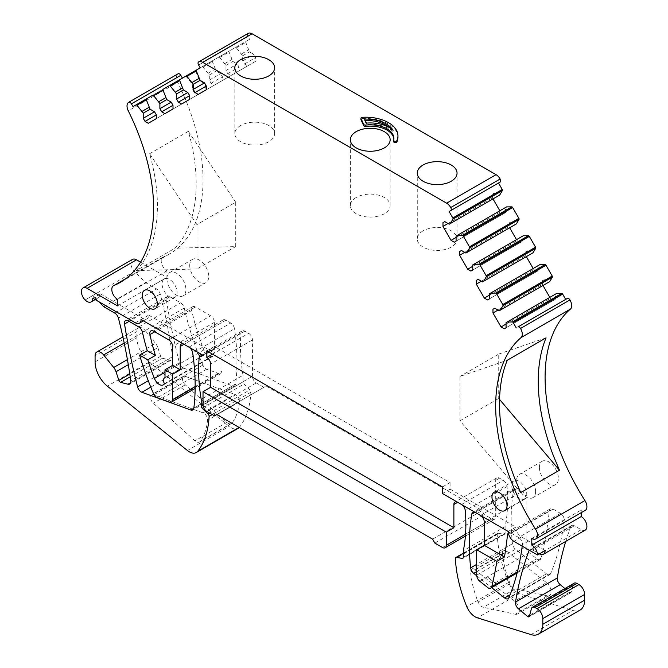 <?xml version="1.0" encoding="UTF-8"?>
<svg xmlns="http://www.w3.org/2000/svg" width="668" height="668" viewBox="0 0 668 668"><rect width="100%" height="100%" fill="white"/><g stroke="black" fill="none" stroke-linecap="round" stroke-linejoin="round"><path stroke-width="0.5" stroke-dasharray="3.34 2.5" d="M235.712 202.212L235.712 246.592L174.966 248.22A161.79 93.411 -120 0 0 180.719 241.231A161.79 93.411 -120 0 0 188.376 131.346L235.712 202.212L196.943 224.598L196.943 268.97L235.712 246.592M196.943 268.97L136.205 270.607L174.966 248.22M136.205 270.598A161.79 93.411 -120 0 0 141.95 263.609A161.79 93.411 -120 0 0 149.607 153.732L196.943 224.598M149.607 153.732L188.376 131.346M140.564 262.157L166.916 277.37L166.916 270.782A8.066 4.651 -120 0 1 161.648 263.685A8.066 4.651 -120 0 1 162.883 257.222A8.066 4.651 -120 0 1 163.201 257.063A161.79 93.411 -120 0 0 169.522 253.949A161.79 93.411 -120 0 0 177.688 82.339L128.281 110.863M198.262 94.422L247.669 65.89L244.446 64.028L242.634 60.888L242.634 55.77L236.347 47.837A1.077 0.618 -120 0 0 235.47 47.486L229.233 51.085A1.077 0.618 -120 0 0 229.091 52.029L232.823 61.431L237.257 63.994L239.069 67.134L239.069 70.858L231.003 75.509L227.78 73.647L225.968 70.507L225.968 65.389L219.689 57.456A1.077 0.618 -120 0 0 218.803 57.106L212.574 60.713A1.077 0.618 -120 0 0 212.432 61.648L216.156 71.05L220.59 73.614L222.411 76.753L222.411 80.477L214.344 85.137L211.121 83.275L209.301 80.127L209.301 75.008L203.022 67.076A1.077 0.618 -120 0 0 202.145 66.733L195.908 70.332A1.077 0.618 -120 0 0 195.766 71.267L199.498 80.669L203.932 83.233L205.744 86.372L205.744 90.097L197.678 94.756L194.455 92.894L192.643 89.746L192.643 84.627L186.364 76.703A1.077 0.618 -120 0 0 185.479 76.352L133.016 106.638M247.669 65.89L255.735 61.239L255.735 57.515L253.915 54.367L249.481 51.812L245.757 42.41A1.077 0.618 -120 0 1 245.899 41.466L249.615 39.32L248.003 36.523L198.596 65.055M247.987 33.433A2.689 1.553 -120 0 0 248.003 36.523M450.716 210.604L500.115 182.08M492.992 198.914L492.391 197.87L492.391 194.146L494.203 193.094L498.637 195.657L499.714 195.039M456.077 237.449L500.449 211.831L499.848 210.787M500.449 211.831L503.68 213.693L505.492 212.649L505.492 207.531L506.569 206.905M509.659 227.78L509.049 226.728L509.049 223.003L510.87 221.96L515.304 224.523L516.372 223.897M472.744 266.315L517.115 240.697L516.514 239.645M517.115 240.697L520.339 242.559L522.151 241.507L522.151 236.389L523.228 235.771M526.317 256.637L525.716 255.594L525.716 251.869L527.528 250.817L531.962 253.381L533.039 252.763M489.41 295.173L533.782 269.555L533.173 268.511M533.782 269.555L537.005 271.417L538.817 270.373L538.817 265.254L539.894 264.628M542.984 285.503L542.383 284.451L542.383 280.727L544.195 279.683L548.628 282.238L549.706 281.62M506.068 324.038L550.44 298.421L549.839 297.369M550.44 298.421L553.663 300.283L555.484 299.231L555.484 294.112L556.553 293.494M565.696 299.389L567.307 298.462M581.21 512.698L581.21 509.976A8.066 4.651 -120 0 0 585.235 510.377M565.754 541.372A430.017 248.271 -120 0 1 570.789 526.618A5.377 3.106 -120 0 1 571.674 525.507A5.377 3.106 -120 0 1 574.363 525.774L581.21 529.724A8.066 4.651 -120 0 0 585.235 530.125M564.877 588.541L569.412 592.324A2.146 1.244 -120 0 0 570.814 592.666A2.146 1.244 -120 0 0 571.207 592.107L573.236 584.55L531.427 608.69M574.213 583.156A5.377 3.106 -120 0 0 573.236 584.55M463.308 553.421L498.219 533.264A2.146 1.244 -120 0 0 497.652 533.348A2.146 1.244 -120 0 0 497.209 534.433A107.506 62.066 -120 0 0 508.582 582.488A13.978 8.066 -120 0 0 519.178 593.693L572.818 610.46A21.501 12.416 -120 0 0 580.175 610.009M498.219 533.264L504.098 534.266A2.146 1.244 -120 0 0 504.666 534.175A2.146 1.244 -120 0 0 505.117 533.189L505.117 526.609A161.255 93.102 -120 0 0 507.07 486.471A5.377 3.106 -120 0 0 503.288 480.35L499.489 478.154A5.377 3.106 -120 0 0 496.8 477.887A5.377 3.106 -120 0 0 495.689 480.35L495.689 516.781L465.546 534.183M203.022 404.866L252.437 376.334A5.377 3.106 -120 0 0 256.236 382.923L263.835 387.306L266.114 385.995L482.004 510.636L484.283 514.585L491.89 518.969A5.377 3.106 -120 0 0 494.579 519.236A5.377 3.106 -120 0 0 495.689 516.781M252.437 376.334L252.437 339.912A5.377 3.106 -120 0 0 248.63 333.324L244.83 331.136A5.377 3.106 -120 0 0 242.142 330.869A5.377 3.106 -120 0 0 241.048 332.889A161.255 93.102 -120 0 0 243.01 375.282L243.01 381.871A2.146 1.244 -120 0 0 244.02 384.108L249.899 389.895L209.694 413.108M239.219 427.52A13.978 8.066 -120 0 0 239.536 427.153A107.506 62.066 -120 0 0 250.909 392.233A2.146 1.244 -120 0 0 249.899 389.895M95.081 361.856L136.89 337.716A21.501 12.416 -120 0 0 149.173 362.039L229.249 426.376A13.978 8.066 -120 0 0 238.134 428.38M136.89 337.716L136.89 331.57L95.081 355.71M124.215 343.06L145.44 330.81A8.066 4.651 -120 0 0 138.56 327.879A8.066 4.651 -120 0 0 136.89 331.57M145.44 330.81L155.527 343.352L127.413 359.584M128.298 364.67L157.84 347.611A8.066 4.651 -120 0 0 155.527 343.352M157.84 347.611L160.671 356.236A2.146 1.244 -120 0 0 162.458 358.223L169.839 360.094A5.377 3.106 -120 0 0 171.501 359.927A5.377 3.106 -120 0 0 172.561 356.695A430.017 248.271 -120 0 0 160.245 294.029A5.377 3.106 -120 0 0 156.654 289.002L145.632 282.639L134.51 271.408L85.095 299.94M132.481 259.418A8.066 4.651 -120 0 0 134.51 271.408M128.732 102.287L178.097 73.789A8.066 4.651 -120 0 0 178.097 73.789A8.066 4.651 -120 0 0 177.688 82.339M476.685 575.148L526.092 546.624L526.092 497.91A5.377 3.106 -120 0 0 522.293 491.322L517.366 488.475A5.377 3.106 -120 0 0 514.677 488.216A5.377 3.106 -120 0 0 513.625 489.92A215.004 124.139 -120 0 0 512.456 543.719A5.377 3.106 -120 0 0 515.521 549.221L546.441 573.829A5.377 3.106 -120 0 0 549.839 574.572A5.377 3.106 -120 0 0 550.691 573.553A322.51 186.205 -120 0 0 564.218 520.489A5.377 3.106 -120 0 0 560.452 513.35L553.079 509.1A5.377 3.106 -120 0 0 550.39 508.832A5.377 3.106 -120 0 0 549.305 510.795L508.665 534.258M526.092 546.624A5.377 3.106 -120 0 0 529.148 552.686L536.755 558.832A5.377 3.106 -120 0 0 540.187 559.617A5.377 3.106 -120 0 0 541.189 558.131A537.523 310.336 -120 0 0 549.305 510.795M150.784 387.139L183.683 368.143A5.377 3.106 -120 0 1 179.391 362.782A537.523 310.336 -120 0 1 166.34 299.857A5.377 3.106 -120 0 1 167.376 296.475A5.377 3.106 -120 0 1 170.064 296.742L180.602 302.821A5.377 3.106 -120 0 1 184.243 308.065A215.004 124.139 -120 0 0 202.888 365.062A5.377 3.106 -120 0 0 206.763 369.204L218.929 373.596A5.377 3.106 -120 0 0 220.916 373.529A5.377 3.106 -120 0 0 222.026 371.074L222.026 322.352L184.017 344.296L225.826 320.164L230.752 323.003A5.377 3.106 -120 0 1 234.493 328.765L192.685 352.904M183.683 368.143L232.589 385.879A5.377 3.106 -120 0 0 234.585 385.812A5.377 3.106 -120 0 0 235.662 383.908A215.004 124.139 -120 0 0 234.493 328.765M225.826 320.164A5.377 3.106 -120 0 0 223.137 319.897A5.377 3.106 -120 0 0 222.026 322.352M213.844 355.192A5.377 3.106 -120 0 1 214.019 349.297A5.377 3.106 -120 0 1 214.428 349.13L214.428 322.352A5.377 3.106 -120 0 0 210.629 315.772L195.423 306.996A5.377 3.106 -120 0 0 192.735 306.729A5.377 3.106 -120 0 0 191.758 310.445A161.255 93.102 -120 0 0 203.832 349.907A8.066 4.651 -120 0 0 212.758 356.328A8.066 4.651 -120 0 0 213.844 355.192L164.437 383.724M539.402 467.408A13.435 7.757 -120 0 0 545.263 480.927A13.435 7.757 -120 0 0 555.617 484.525A13.435 7.757 -120 0 0 558.398 478.38A13.435 7.757 -120 0 0 552.536 464.853A13.435 7.757 -120 0 0 542.182 461.254A13.435 7.757 -120 0 0 539.402 467.408M189.72 265.522A13.435 7.757 -120 0 0 195.582 279.04A13.435 7.757 -120 0 0 205.944 282.639A13.435 7.757 -120 0 0 208.725 276.494A13.435 7.757 -120 0 0 202.855 262.967A13.435 7.757 -120 0 0 192.501 259.368A13.435 7.757 -120 0 0 189.72 265.522M166.916 270.782L117.501 299.314M179.826 79.617L229.233 51.085L179.817 79.617M224.891 63.527L231.746 59.569M225.968 65.389L232.823 61.431M225.968 70.507L237.257 63.994M227.78 73.647L239.069 67.134M189.662 99.382L239.069 70.858M181.596 104.041L231.003 75.509M163.159 89.236L212.574 60.713L163.159 89.236M208.232 73.146L215.079 69.188M209.301 75.008L216.156 71.05M209.301 80.127L220.59 73.614M211.121 83.275L222.411 76.753M172.995 109.001L222.411 80.477M164.929 113.66L214.344 85.137M163.151 89.245L202.145 66.733L163.151 89.245M146.492 98.856L185.479 76.352M191.566 82.765L198.421 78.807M192.643 84.627L199.498 80.669M192.643 89.746L203.932 83.233M194.455 92.894L205.744 86.372M156.329 118.628L205.744 90.097M148.271 123.279L197.678 94.756M117.501 305.894L166.916 277.37M103.824 306.771L145.632 282.639M85.112 299.949L92.71 295.557L98.747 301.652M203.022 398.37L243.01 375.282M214.428 415.838L263.835 387.306M216.708 414.519L266.114 385.995M432.597 539.159L482.004 510.636M434.876 543.109L484.283 514.585M505.117 526.609L463.308 550.749M574.363 525.774L532.555 549.914A5.377 3.106 -120 0 0 529.866 549.647A5.377 3.106 -120 0 0 529.265 550.207M532.555 549.914L539.402 553.864L581.21 529.724M531.795 538.5L581.21 509.976M506.068 322.636L555.484 294.112M506.068 327.763L555.484 299.231M504.256 328.806L553.663 300.283M498.011 310.069L542.383 284.451M544.195 279.683L542.383 280.727M499.213 310.77L548.628 282.238M489.41 293.778L538.817 265.254M489.41 298.897L538.817 270.373M487.59 299.949L537.005 271.417M481.344 281.211L525.716 255.594M527.528 250.817L525.716 251.869M482.555 281.904L531.962 253.381M472.744 264.92L522.151 236.389M472.744 270.039L522.151 241.507M470.932 271.083L520.339 242.559M464.677 252.345L509.049 226.728M510.87 221.96L509.049 223.003M465.888 253.047L515.304 224.523M456.077 236.054L505.492 207.531M456.077 241.173L505.492 212.649M454.265 242.225L503.68 213.693M448.019 223.488L492.391 197.87M494.203 193.094L492.391 194.146M449.23 224.181L498.637 195.657M397.953 137.14A32.248 18.62 0 0 0 362.373 118.62A1.612 0.927 0 0 0 360.987 119.305M393.702 141.583A23.647 13.652 0 0 0 393.911 139.779A23.647 13.652 0 0 0 393.886 139.119M200.208 67.844L249.615 39.32M196.484 69.998L235.47 47.486M241.557 53.908L248.412 49.95M242.634 55.77L249.481 51.812M242.634 60.888L253.915 54.367M244.446 64.028L255.735 57.515M206.32 89.763L255.735 61.239M479.783 581.252L487.389 576.868L494.946 582.972A5.377 3.106 -120 0 0 495.831 583.565L488.225 587.957M553.079 509.1L511.27 533.239A5.377 3.106 -120 0 0 508.582 532.972A5.377 3.106 -120 0 0 508.39 533.106M511.27 533.239L518.644 537.49L560.452 513.35M522.217 546.14A322.51 186.205 -120 0 0 522.409 544.629A5.377 3.106 -120 0 0 518.644 537.49M476.718 575.749L491.656 587.64M535.594 491.539A13.435 7.757 -120 0 0 529.732 478.021A13.435 7.757 -120 0 0 519.378 474.422A13.435 7.757 -120 0 0 516.589 480.568A13.435 7.757 -120 0 0 522.46 494.095A13.435 7.757 -120 0 0 532.813 497.693A13.435 7.757 -120 0 0 535.594 491.539M166.916 278.69A13.435 7.757 60 0 1 169.697 272.536A13.435 7.757 60 0 1 180.051 276.135A13.435 7.757 60 0 1 185.921 289.661A13.435 7.757 60 0 1 183.132 295.807A13.435 7.757 60 0 1 172.778 292.208A13.435 7.757 60 0 1 166.916 278.69M206.821 350.884L214.428 346.492L450.082 482.546L442.475 486.93M442.475 493.518L450.082 489.126L450.082 482.546M450.082 489.126L515.83 527.094A8.066 4.651 -120 0 0 521.533 536.963L545.096 550.574M508.231 531.477L515.83 527.094M92.71 295.557A8.066 4.651 -120 0 0 98.73 297.519A8.066 4.651 -120 0 0 100.4 293.828L92.802 298.22M100.4 293.828L142.969 318.402A8.066 4.651 -120 0 0 147.002 318.803A8.066 4.651 -120 0 0 148.672 315.112L141.073 319.504M212.524 354.174L214.428 353.08L214.428 346.492M148.672 315.112L214.428 353.08M522.852 499.689A10.613 6.129 -120 0 0 524.564 499.196A10.613 6.129 -120 0 0 525.265 488.283A10.613 6.129 -120 0 0 515.654 480.325A10.613 6.129 -120 0 0 513.942 480.81A10.613 6.129 -120 0 0 513.241 491.731A10.613 6.129 -120 0 0 522.852 499.689M173.171 282.589A10.613 6.129 -120 0 0 164.27 278.932A10.613 6.129 -120 0 0 165.973 293.653A10.613 6.129 -120 0 0 174.882 297.318A10.613 6.129 -120 0 0 173.171 282.589M520.698 492.592L459.96 420.823L459.96 376.443L507.296 360.236M499.547 399.406L498.729 398.445L498.729 354.065L459.96 376.443M459.96 420.823L498.729 398.445M546.065 337.849L498.729 354.065M423.094 230.844A19.89 11.481 0 0 0 417.266 238.96A19.89 11.481 0 0 0 429.541 249.573A19.89 11.481 0 0 0 451.217 247.085A19.89 11.481 0 0 0 457.046 238.96A19.89 11.481 0 0 0 444.763 228.356A19.89 11.481 0 0 0 423.094 230.844M356.194 197.494A19.89 11.481 0 0 0 350.374 205.61A19.89 11.481 0 0 0 362.649 216.215A19.89 11.481 0 0 0 384.325 213.727A19.89 11.481 0 0 0 390.145 205.61A19.89 11.481 0 0 0 377.871 194.998A19.89 11.481 0 0 0 356.194 197.494M240.655 125.517A19.89 11.481 0 0 0 234.827 133.633A19.89 11.481 0 0 0 247.102 144.238A19.89 11.481 0 0 0 268.778 141.75A19.89 11.481 0 0 0 274.606 133.633A19.89 11.481 0 0 0 262.324 123.029A19.89 11.481 0 0 0 240.655 125.517M487.389 576.868L495.831 583.565M389.811 127.813A29.025 16.758 0 0 1 393.076 131.579L393.076 130.26M365.212 120.39A29.025 16.758 0 0 0 364.603 120.399L364.603 119.079M393.076 131.579A26.879 15.514 0 0 0 366.473 124.415L366.473 123.096M364.603 120.399L366.473 124.415M214.428 349.13L165.013 377.654M153.682 394.897L185.612 376.46A5.377 3.106 -120 0 0 183.617 376.518A5.377 3.106 -120 0 0 185.27 384.801L226.869 422.385A6.446 3.724 -120 0 0 231.337 423.621A6.446 3.724 -120 0 0 232.005 423.019A75.25 43.445 -120 0 0 239.495 401.777A5.377 3.106 -120 0 0 235.019 394.446L203.089 412.874A5.377 3.106 -120 0 1 207.564 420.205A75.25 43.445 -120 0 1 200.074 441.456A6.446 3.724 -120 0 1 199.406 442.049A6.446 3.724 -120 0 1 194.939 440.822L153.339 403.238A5.377 3.106 -120 0 1 151.686 394.955A5.377 3.106 -120 0 1 153.682 394.897L203.089 412.874M185.612 376.46L235.019 394.446M507.02 551.484A5.377 3.106 -120 0 0 503.639 550.749A5.377 3.106 -120 0 0 502.553 553.663A75.25 43.445 -120 0 0 510.043 583.556A6.446 3.724 -120 0 0 515.287 588.859L483.365 607.295A6.446 3.724 -120 0 1 478.113 601.993A75.25 43.445 -120 0 1 470.623 572.1A5.377 3.106 -120 0 1 471.717 569.178A5.377 3.106 -120 0 1 475.09 569.913L514.585 601.091L546.507 582.655L507.02 551.484L475.09 569.913M546.507 582.655A8.066 4.651 -120 0 1 550.925 589.719A8.066 4.651 -120 0 1 549.514 595.522A8.066 4.651 -120 0 1 547.175 595.798L515.245 614.234L483.365 607.295M515.245 614.234A8.066 4.651 -120 0 0 517.583 613.95A8.066 4.651 -120 0 0 518.994 608.156A8.066 4.651 -120 0 0 514.585 601.091M547.175 595.798L515.287 588.859M163.201 257.063L125.968 278.556M219.689 57.456L229.091 52.029M203.022 67.076L212.432 61.648M186.364 76.703L195.766 71.267M114.846 313.142L156.654 289.002M160.245 294.029L118.436 318.168M172.561 356.695L130.753 380.835M169.839 360.094L130.669 382.706M130.193 376.844L162.458 358.223M160.671 356.236L129.784 374.072M149.173 362.039L107.364 386.171M187.441 450.516L229.249 426.376M239.536 427.153L239.06 427.428M250.909 392.233L212.232 414.569M203.573 407.463L244.02 384.108M243.01 381.871L203.022 404.95M241.048 332.889L202.629 355.067M244.83 331.136L203.022 355.267M206.821 357.464L248.63 333.324M252.437 339.912L210.629 364.052M256.236 382.923L206.821 411.446M442.475 547.501L491.89 518.969M499.489 478.154L495.689 480.35M461.479 504.49L503.288 480.35M507.07 486.471L465.262 510.611M463.308 557.329L505.117 533.189M504.098 534.266L463.216 557.864M497.209 534.433L455.401 558.573M508.582 582.488L466.773 606.627M519.178 593.693L477.37 617.833M531.01 634.6L572.818 610.46M529.398 616.247L571.207 592.107M569.412 592.324L529.657 615.278M570.789 526.618L529.599 550.399M236.347 47.837L245.757 42.41M513.625 489.92L474.873 512.298M512.456 543.719L476.685 564.368M517.366 488.475L475.558 512.615M480.484 515.462L522.293 491.322M526.092 497.91L484.283 522.042M529.148 552.686L479.741 581.218M494.946 582.972L536.755 558.832M541.189 558.131L517.391 571.866M564.218 520.489L522.409 544.629M550.691 573.553L508.882 597.693M546.441 573.829L510.043 594.837M476.685 571.641L515.521 549.221M188.944 347.143L230.752 323.003M235.662 383.908L193.854 408.048M232.589 385.879L193.82 408.257M179.391 362.782L148.271 380.752M166.34 299.857L129.091 321.366M170.064 296.742L128.256 320.882M138.785 326.961L180.602 302.821M184.243 308.065L142.434 332.196M195.423 306.996L153.615 331.136M191.758 310.445L154.767 331.796M168.812 339.912L210.629 315.772M214.428 322.352L172.62 346.492M521.533 536.963L513.934 541.356M135.37 322.794L142.969 318.402M362.373 118.62L362.373 117.309M203.832 349.907L165.013 372.318M202.888 365.062L153.473 393.594M206.763 369.204L157.356 397.736M169.513 402.119L218.929 373.596M195.156 386.588L222.026 371.074M239.495 401.777L207.564 420.205M232.005 423.019L200.074 441.456M226.869 422.385L194.939 440.822M185.27 384.801L153.339 403.238M502.553 553.663L470.623 572.1M510.043 583.556L478.113 601.993M169.522 253.949L120.106 282.472M162.883 257.222L126.11 278.456M171.501 359.927L129.692 384.067M138.56 327.879L122.895 336.923M242.142 330.869L200.333 355M494.579 519.236L465.404 536.087M496.8 477.887L454.991 502.027M504.666 534.175L462.857 558.314M497.652 533.348L463.308 553.179M570.814 592.666L529.006 616.806M571.674 525.507L529.866 549.647M514.677 488.216L472.869 512.348M540.187 559.617L517.124 572.927M550.39 508.832L508.582 532.972M549.839 574.572L508.031 598.712M223.137 319.897L181.329 344.028M234.585 385.812L192.776 409.952M167.376 296.475L125.567 320.615M192.735 306.729L150.926 330.869M542.182 461.254L519.378 474.422M555.617 484.525L532.813 497.693M169.697 272.536L192.501 259.368M183.132 295.807L205.944 282.639M98.73 297.519L95.157 299.581M147.002 318.803L143.428 320.865M524.564 499.196L504.799 510.611M513.942 480.81L494.178 492.224M164.27 278.932L144.505 290.338M174.882 297.318L155.118 308.725M417.266 238.96L417.266 173.129M457.046 238.96L457.046 173.129M350.374 205.61L350.374 139.779M390.145 205.61L390.145 139.779M234.827 133.633L234.827 67.802M274.606 133.633L274.606 67.802M393.911 139.779L393.911 138.46M212.758 356.328L163.343 384.86M214.019 349.297L165.013 377.595M220.916 373.529L195.139 388.409M231.337 423.621L199.406 442.049M183.617 376.518L151.686 394.955M503.639 550.749L471.717 569.178M549.514 595.522L517.583 613.95"/><path stroke-width="1" d="M172.62 374.147L180.218 369.755L172.62 365.363L172.62 346.492A5.377 3.106 -120 0 0 168.812 339.912L153.615 331.136A5.377 3.106 -120 0 0 150.926 330.869A5.377 3.106 -120 0 0 149.949 334.576A161.255 93.102 -120 0 0 155.41 355.426L147.219 350.7L139.612 355.092A215.004 124.139 -120 0 0 153.473 393.594A5.377 3.106 -120 0 0 157.356 397.736L169.513 402.119A5.377 3.106 -120 0 0 171.501 402.061A5.377 3.106 -120 0 0 172.62 399.598L172.62 374.147L165.013 369.755L172.62 365.363M155.41 355.426L147.803 359.818L139.612 355.092M125.968 278.556L113.785 285.595A161.79 93.411 -120 0 0 120.106 282.472A161.79 93.411 -120 0 0 128.281 110.863A8.066 4.651 -120 0 1 128.682 102.313A8.066 4.651 -120 0 1 128.699 102.304A2.689 1.553 -120 0 0 128.699 102.304L128.682 102.313M507.146 322.018L556.553 293.494L561.763 293.436A1.077 0.618 -120 0 1 562.64 294.104L513.233 322.636A1.077 0.618 -120 0 0 512.348 321.959L507.146 322.018L506.068 322.636L506.068 327.763L504.256 328.806L501.033 326.944L492.967 312.983L492.967 309.259L494.779 308.207L499.213 310.77L500.29 310.152L502.946 305.668A1.077 0.618 -120 0 0 502.804 304.566L496.566 293.77A1.077 0.618 -120 0 0 495.689 293.102L490.479 293.16L489.41 293.778L489.41 298.897L487.59 299.949L484.367 298.087L476.301 284.117L476.301 280.393L478.121 279.349L482.555 281.904L483.632 281.286L486.279 276.811A1.077 0.618 -120 0 0 486.137 275.709L479.908 264.912A1.077 0.618 -120 0 0 479.023 264.236L473.821 264.294L472.744 264.92L472.744 270.039L470.932 271.083L467.7 269.221L459.642 255.259L459.642 251.535L461.454 250.483L465.888 253.047L466.965 252.429L469.621 247.945A1.077 0.618 -120 0 0 469.479 246.843L463.241 236.046A1.077 0.618 -120 0 0 462.365 235.378L457.154 235.437L456.077 236.054L456.077 241.173L454.265 242.225L451.042 240.363L442.976 226.394L442.976 222.669L444.796 221.626L449.23 224.181L450.299 223.563L452.954 219.087A1.077 0.618 -120 0 0 452.812 217.985L449.096 211.539L450.708 210.612A2.689 1.553 -120 0 0 450.725 207.539A8.066 4.651 -120 0 0 446.633 203.181L202.663 62.324L252.078 33.801A8.066 4.651 -120 0 0 248.045 33.4A8.066 4.651 -120 0 0 247.987 33.433L198.688 61.89M252.078 33.801L496.048 174.657L446.633 203.181M450.708 210.612L500.115 182.08A2.689 1.553 -120 0 0 500.14 179.016A8.066 4.651 -120 0 0 496.048 174.657M498.503 183.015L502.227 189.462L452.812 217.985M450.299 223.563L499.714 195.039L502.369 190.555A1.077 0.618 -120 0 0 502.227 189.462M499.848 210.787L492.992 198.914M457.154 235.437L506.569 206.905L511.771 206.846L462.365 235.378M463.241 236.046L512.657 207.523A1.077 0.618 -120 0 0 511.771 206.846M512.657 207.523L518.886 218.319L469.479 246.843M466.965 252.429L516.372 223.897L519.028 219.421A1.077 0.618 -120 0 0 518.886 218.319M516.514 239.645L509.659 227.78M473.821 264.294L523.228 235.771L528.438 235.712L479.023 264.236M479.908 264.912L529.315 236.38A1.077 0.618 -120 0 0 528.438 235.712M529.315 236.38L535.552 247.177L486.137 275.709M483.632 281.286L533.039 252.763L535.694 248.279A1.077 0.618 -120 0 0 535.552 247.177M533.173 268.511L526.317 256.637M490.479 293.16L539.894 264.628L545.096 264.57L495.689 293.102M496.566 293.77L545.981 265.246A1.077 0.618 -120 0 0 545.096 264.57M545.981 265.246L552.219 276.043L502.804 304.566M500.29 310.152L549.706 281.62L552.352 277.145A1.077 0.618 -120 0 0 552.219 276.043M549.839 297.369L542.984 285.503M562.64 294.104L565.696 299.389L517.9 326.986A2.689 1.553 -120 0 1 520.539 328.464A8.066 4.651 -120 0 1 521.023 337.616A161.79 93.411 -120 0 0 535.511 529.073A8.066 4.651 -120 0 1 535.828 538.901A8.066 4.651 -120 0 1 531.795 538.5L531.795 545.088A8.066 4.651 -120 0 1 537.498 554.958L513.934 541.356A8.066 4.651 -120 0 1 508.231 531.477L442.475 493.518L442.475 486.93L206.821 350.884L206.821 357.464L212.524 354.174M535.828 538.901L585.235 510.377A8.066 4.651 -120 0 0 584.926 500.549A161.79 93.411 -120 0 1 570.43 309.084A8.066 4.651 -120 0 0 569.954 299.932A2.689 1.553 -120 0 0 567.307 298.462L517.9 326.986M539.402 553.864L539.402 553.864A8.066 4.651 -120 0 0 543.426 554.265L585.235 530.125A8.066 4.651 -120 0 0 586.471 523.662A8.066 4.651 -120 0 0 581.21 516.556L581.21 512.698M565.754 541.372A430.017 248.271 -120 0 0 557.312 577.954A5.377 3.106 -120 0 0 560.235 584.659L564.877 588.541M463.216 557.864L462.289 558.398L456.411 557.404A2.146 1.244 -120 0 0 455.843 557.488A2.146 1.244 -120 0 0 455.401 558.573A107.506 62.066 -120 0 0 455.409 558.799A107.506 62.066 -120 0 0 466.773 606.627A13.978 8.066 -120 0 0 477.219 617.783A13.978 8.066 -120 0 0 477.37 617.833L531.01 634.6A21.501 12.416 -120 0 0 538.366 634.149A21.501 12.416 -120 0 0 542.817 624.304L542.817 618.601A8.066 4.651 -120 0 0 537.114 608.723L535.093 607.554L576.901 583.414A5.377 3.106 -120 0 0 574.213 583.156L532.404 607.287A5.377 3.106 -120 0 0 531.427 608.69L529.398 616.247A2.146 1.244 -120 0 1 529.006 616.806A2.146 1.244 -120 0 1 527.595 616.464L518.426 608.798L560.235 584.659M576.901 583.414L578.931 584.583L537.114 608.723M538.366 634.149L580.175 610.009A21.501 12.416 -120 0 0 584.625 600.165L584.625 594.462A8.066 4.651 -120 0 0 578.931 584.583M129.784 374.072L118.862 380.376L116.032 371.75A8.066 4.651 -120 0 0 113.719 367.492L103.632 354.95A8.066 4.651 -120 0 0 96.751 352.019A8.066 4.651 -120 0 0 95.081 355.71L95.081 361.856A21.501 12.416 -120 0 0 107.364 386.171L187.441 450.516A13.978 8.066 -120 0 0 196.325 452.52L238.134 428.38A13.978 8.066 -120 0 0 239.219 427.52M113.785 285.595A8.066 4.651 -120 0 0 113.477 285.745A8.066 4.651 -120 0 0 112.241 292.208A8.066 4.651 -120 0 0 117.501 299.314L117.501 305.894L87.099 288.342L136.506 259.81A8.066 4.651 -120 0 0 132.481 259.418L83.066 287.941A8.066 4.651 -120 0 0 85.095 299.94L85.112 299.949A8.066 4.651 -120 0 0 91.132 301.911A8.066 4.651 -120 0 0 92.802 298.22L135.37 322.794A8.066 4.651 -120 0 0 139.403 323.195A8.066 4.651 -120 0 0 141.073 319.504L203.022 355.267A5.377 3.106 -120 0 0 200.333 355A5.377 3.106 -120 0 0 199.239 357.029A161.255 93.102 -120 0 0 201.202 399.422L203.022 398.37M136.506 259.81L140.564 262.157M131.404 103.849L180.811 75.317A2.689 1.553 -120 0 0 178.131 73.764A2.689 1.553 -120 0 0 178.114 73.772L128.732 102.287A2.689 1.553 -120 0 1 131.404 103.849L133.016 106.638L152.73 95.257A1.077 0.618 -120 0 1 153.615 95.608L163.017 90.172A1.077 0.618 -120 0 1 163.159 89.236L200.208 67.844L198.596 65.055A2.689 1.553 -120 0 1 198.571 61.965A8.066 4.651 -120 0 1 198.63 61.924A8.066 4.651 -120 0 1 202.663 62.324M180.811 75.317L182.431 78.114M513.233 322.636L516.28 327.921M196.484 69.998A1.077 0.618 -120 0 0 196.342 70.933L200.074 80.335L204.508 82.899L206.32 86.038L206.32 89.763L198.262 94.422L195.031 92.56L193.219 89.412L193.219 84.293L186.94 76.361A1.077 0.618 -120 0 0 186.055 76.018L196.476 69.998L186.055 76.018M179.826 79.617A1.077 0.618 -120 0 0 179.684 80.552L183.408 89.955L187.842 92.518L189.662 95.658L189.662 99.382L181.596 104.041L178.373 102.179L176.561 99.039L176.561 93.912L170.273 85.988A1.077 0.618 -120 0 0 169.396 85.638L179.817 79.617M153.615 95.608L159.894 103.532L159.894 108.659L161.706 111.798L164.929 113.66L172.995 109.001L172.995 105.285L171.183 102.137L166.749 99.582L163.017 90.172M146.492 98.856A1.077 0.618 -120 0 0 146.359 99.799L150.083 109.201L154.517 111.756L156.329 114.904L156.329 118.628L148.271 123.279L145.048 121.417L143.228 118.278L143.228 113.159L136.948 105.227A1.077 0.618 -120 0 0 136.072 104.876M87.099 288.342A8.066 4.651 -120 0 0 83.066 287.941M503.087 511.103A10.613 6.129 -120 0 0 504.799 510.611A10.613 6.129 -120 0 0 505.501 499.689A10.613 6.129 -120 0 0 495.89 491.731A10.613 6.129 -120 0 0 494.178 492.224A10.613 6.129 -120 0 0 493.477 503.146A10.613 6.129 -120 0 0 503.087 511.103M153.406 294.004A10.613 6.129 -120 0 0 144.505 290.338A10.613 6.129 -120 0 0 146.208 305.059A10.613 6.129 -120 0 0 155.118 308.725A10.613 6.129 -120 0 0 153.406 294.004M178.373 102.179L189.662 95.658M176.561 99.039L187.842 92.518M176.561 93.912L183.408 89.955M175.484 92.05L182.339 88.093M161.706 111.798L172.995 105.285M159.894 108.659L171.183 102.137M159.894 103.532L166.749 99.582M158.817 101.67L165.672 97.72M145.048 121.417L156.329 114.904M143.228 118.278L154.517 111.756M143.228 113.159L150.083 109.201M142.159 111.297L149.006 107.339M98.747 301.652L103.824 306.771L114.846 313.142A5.377 3.106 -120 0 1 118.436 318.168A430.017 248.271 -120 0 1 130.753 380.835A5.377 3.106 -120 0 1 129.692 384.067A5.377 3.106 -120 0 1 128.031 384.225L120.649 382.355L130.193 376.844M118.862 380.376A2.146 1.244 -120 0 0 120.649 382.355M196.325 452.52A13.978 8.066 -120 0 0 197.72 451.301A13.978 8.066 -120 0 0 197.728 451.292A107.506 62.066 -120 0 0 209.092 416.59A107.506 62.066 -120 0 0 209.101 416.373A2.146 1.244 -120 0 0 208.09 414.035L202.212 408.248L203.573 407.463M203.022 404.95L201.202 406.002A2.146 1.244 -120 0 0 202.212 408.248M201.202 406.002L201.202 399.422M465.404 536.087L445.164 547.768A5.377 3.106 -120 0 1 442.475 547.501L434.876 543.109L432.597 539.159L216.708 414.519L214.428 415.838L206.821 411.446A5.377 3.106 -120 0 1 203.022 404.866L203.022 391.699L210.629 387.306L210.629 364.052A5.377 3.106 -120 0 0 206.821 357.464M445.164 547.768A5.377 3.106 -120 0 0 446.274 545.305L446.274 532.137L453.881 527.753L453.881 504.49L457.68 502.294A5.377 3.106 -120 0 0 454.991 502.027A5.377 3.106 -120 0 0 453.881 504.49M457.68 502.294L461.479 504.49A5.377 3.106 -120 0 1 465.262 510.611A161.255 93.102 -120 0 1 463.308 550.749L463.308 557.329A2.146 1.244 -120 0 1 462.857 558.314A2.146 1.244 -120 0 1 462.289 558.398M535.093 607.554A5.377 3.106 -120 0 0 532.404 607.287M529.265 550.207A5.377 3.106 -120 0 0 528.981 550.758A430.017 248.271 -120 0 0 515.504 602.085A5.377 3.106 -120 0 0 518.426 608.798M581.21 516.556L531.795 545.088M543.426 554.265A8.066 4.651 -120 0 0 545.096 550.574L537.498 554.958M559.475 470.214L520.706 492.6L514.953 478.964A161.79 93.411 -120 0 1 507.296 360.236L546.065 337.849A161.79 93.411 -120 0 0 553.722 456.578L559.467 470.205L499.547 399.406M569.954 299.932L520.539 328.464M501.033 326.944L506.068 324.038M492.967 312.983L498.011 310.069M492.967 309.259L494.779 308.207M484.367 298.087L489.41 295.173M476.301 284.117L481.344 281.211M476.301 280.393L478.121 279.349M467.7 269.221L472.744 266.315M459.642 255.259L464.677 252.345M459.642 251.535L461.454 250.483M451.042 240.363L456.077 237.449M442.976 226.394L448.019 223.488M442.976 222.669L444.796 221.626M449.096 211.539L450.716 210.604M423.094 165.013A19.89 11.481 0 0 0 417.266 173.129A19.89 11.481 0 0 0 429.541 183.742A19.89 11.481 0 0 0 451.217 181.253A19.89 11.481 0 0 0 457.046 173.129A19.89 11.481 0 0 0 444.763 162.524A19.89 11.481 0 0 0 423.094 165.013M356.194 131.654A19.89 11.481 0 0 0 350.374 139.779A19.89 11.481 0 0 0 362.649 150.383A19.89 11.481 0 0 0 384.325 147.895A19.89 11.481 0 0 0 390.145 139.779A19.89 11.481 0 0 0 377.871 129.166A19.89 11.481 0 0 0 356.194 131.654M240.655 59.677A19.89 11.481 0 0 0 234.827 67.802A19.89 11.481 0 0 0 247.102 78.407A19.89 11.481 0 0 0 268.778 75.918A19.89 11.481 0 0 0 274.606 67.802A19.89 11.481 0 0 0 262.324 57.189A19.89 11.481 0 0 0 240.655 59.677M360.987 119.305A1.612 0.927 0 0 0 360.929 119.547A1.612 0.927 0 0 0 360.987 119.789L360.987 118.47A1.612 0.927 0 0 1 360.929 118.228A1.612 0.927 0 0 1 362.373 117.309A32.248 18.62 0 0 1 397.953 135.829A32.248 18.62 0 0 1 396.859 140.631A1.612 0.927 0 0 1 395.089 141.307A1.612 0.927 0 0 1 393.686 140.389A1.612 0.927 0 0 1 393.702 140.263A23.647 13.652 0 0 0 393.911 138.46A23.647 13.652 0 0 0 365.613 125.075A1.612 0.927 0 0 1 363.734 124.398L360.987 118.47M393.702 140.514L393.702 141.583A1.612 0.927 0 0 0 393.686 141.699A1.612 0.927 0 0 0 395.089 142.626A1.612 0.927 0 0 0 396.859 141.942A32.248 18.62 0 0 0 397.953 137.14L397.953 135.829M393.886 139.119A23.647 13.652 0 0 0 365.613 126.386L365.613 125.075M360.987 119.789L363.734 125.718A1.612 0.927 0 0 0 365.613 126.386M195.031 92.56L206.32 86.038M193.219 89.412L204.508 82.899M193.219 84.293L200.074 80.335M192.142 82.431L198.997 78.473M517.124 572.927L490.771 588.141A5.377 3.106 -120 0 1 488.225 587.957L479.741 581.218A5.377 3.106 -120 0 1 476.685 575.148L476.685 549.697L484.283 545.305L484.283 522.042A5.377 3.106 -120 0 0 480.484 515.462L475.558 512.615A5.377 3.106 -120 0 0 472.869 512.348A5.377 3.106 -120 0 0 471.817 514.059A215.004 124.139 -120 0 0 470.648 567.85A5.377 3.106 -120 0 0 473.712 573.361L476.718 575.749M490.771 588.141A5.377 3.106 -120 0 0 491.782 586.654A537.523 310.336 -120 0 0 496.883 561.354L504.482 556.97A537.523 310.336 -120 0 0 507.496 534.926A5.377 3.106 -120 0 1 508.39 533.106M491.656 587.64L504.632 597.96A5.377 3.106 -120 0 0 508.031 598.712A5.377 3.106 -120 0 0 508.882 597.693A322.51 186.205 -120 0 0 522.217 546.14M147.219 350.7A215.004 124.139 -120 0 1 142.434 332.196A5.377 3.106 -120 0 0 138.785 326.961L128.256 320.882A5.377 3.106 -120 0 0 125.567 320.615A5.377 3.106 -120 0 0 124.532 323.997A537.523 310.336 -120 0 0 137.583 386.922A5.377 3.106 -120 0 0 141.875 392.283L190.781 410.018A5.377 3.106 -120 0 0 192.776 409.952A5.377 3.106 -120 0 0 193.854 408.048A215.004 124.139 -120 0 0 192.685 352.904A5.377 3.106 -120 0 0 188.944 347.143L184.017 344.296A5.377 3.106 -120 0 0 181.329 344.028A5.377 3.106 -120 0 0 180.218 346.492L180.218 369.755M453.881 527.753L210.629 387.306M484.283 545.305L504.482 556.97M203.022 391.699L446.274 532.137M476.685 549.697L496.883 561.354M393.076 130.26A29.025 16.758 0 0 0 364.603 119.079L366.473 123.096A26.879 15.514 0 0 1 393.076 130.26M389.811 127.813A29.025 16.758 0 0 0 365.212 120.39M147.803 359.818A161.255 93.102 -120 0 0 154.425 378.439A8.066 4.651 -120 0 0 155.068 379.816A8.066 4.651 -120 0 0 163.343 384.86A8.066 4.651 -120 0 0 164.437 383.724A5.377 3.106 -120 0 1 164.604 377.829A5.377 3.106 -120 0 1 165.013 377.654L165.013 369.755M170.273 85.988L179.684 80.552M136.948 105.227L146.359 99.799M130.669 382.706L128.031 384.225M116.032 371.75L128.298 364.67M127.413 359.584L113.719 367.492M103.632 354.95L124.215 343.06M239.06 427.428L197.728 451.292M212.232 414.569L209.101 416.373M209.694 413.108L208.09 414.035M202.629 355.067L199.239 357.029M465.546 534.183L446.274 545.305M456.411 557.404L463.308 553.421M584.625 600.165L542.817 624.304M542.817 618.601L584.625 594.462M529.657 615.278L527.595 616.464M557.312 577.954L515.504 602.085M529.599 550.399L528.981 550.758M584.926 500.549L535.511 529.073M570.43 309.084L521.023 337.616M561.763 293.436L512.348 321.959M502.946 305.668L552.352 277.145M486.279 276.811L535.694 248.279M469.621 247.945L519.028 219.421M452.954 219.087L502.369 190.555M500.14 179.016L450.725 207.539M186.94 76.361L196.342 70.933M474.873 512.298L471.817 514.059M476.685 564.368L470.648 567.85M517.391 571.866L491.782 586.654M508.665 534.258L507.496 534.926M510.043 594.837L504.632 597.96M473.712 573.361L476.685 571.641M184.017 344.296L180.218 346.492M193.82 408.257L190.781 410.018M141.875 392.283L150.784 387.139M148.271 380.752L137.583 386.922M129.091 321.366L124.532 323.997M154.767 331.796L149.949 334.576M396.859 141.942L396.859 140.631M363.734 125.718L363.734 124.398M165.013 372.318L154.425 378.439M172.62 399.598L195.156 386.588M126.11 278.456L113.477 285.745M178.131 73.764L128.715 102.296M122.895 336.923L96.751 352.019M463.308 553.179L455.843 557.488M248.045 33.4L198.63 61.924M95.157 299.581L91.132 301.911M143.428 320.865L139.403 323.195M360.929 119.547L360.929 118.228M393.686 141.699L393.686 140.389M195.139 388.409L171.501 402.061"/></g></svg>
